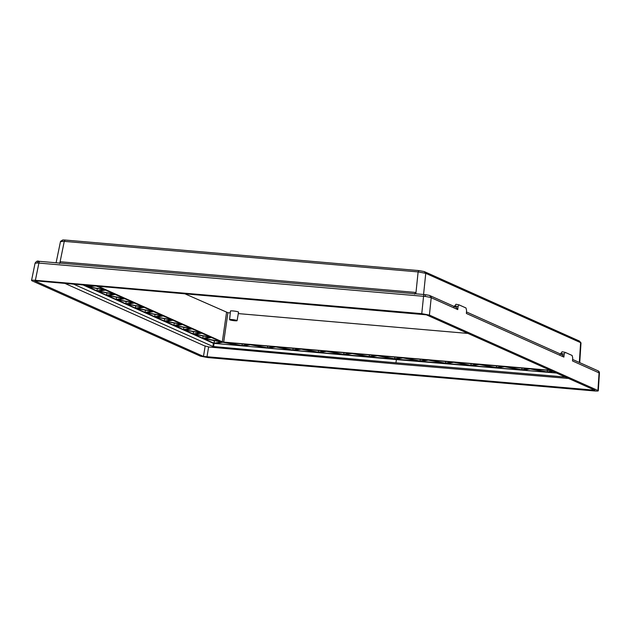 <?xml version="1.0" encoding="UTF-8"?>
<svg xmlns="http://www.w3.org/2000/svg" width="631" height="631" viewBox="0 0 631 631"><rect width="100%" height="100%" fill="white"/><g stroke="black" fill="none" stroke-linecap="round" stroke-linejoin="round"><path stroke-width="0.95" d="M64.559 283.24L204.255 345.756L209.05 347.011L399.123 364.229L568.555 378.45M232.027 319.57A3.778 0.442 -172.4 0 0 229.605 319.665A3.778 0.442 -172.4 0 0 234.677 320.753A3.778 0.442 -172.4 0 0 237.09 320.658A3.778 0.442 -172.4 0 0 232.027 319.57M237.09 320.658L238.542 312.132A4.086 0.481 -172.4 0 0 233.06 310.949A4.086 0.481 -172.4 0 0 230.449 311.051L229.605 319.665M232.587 319.814L235.505 320.445L232.587 319.814M105.598 290.157L114.329 294.062L98.42 291.112L105.598 290.157M88.135 286.9L104.186 289.874L96.945 290.844L88.135 286.9M136.241 308.425L152.292 311.406L145.051 312.369L136.241 308.425M142.669 307.1L135.428 308.062L126.618 304.118L142.669 307.1M144.081 307.384L152.82 311.288L136.903 308.338L144.081 307.384M145.864 312.731L161.915 315.713L154.674 316.675L145.864 312.731M153.704 311.682L162.443 315.595L146.526 312.645L153.704 311.682M133.046 302.793L125.806 303.756L116.995 299.812L133.046 302.793M134.458 303.077L143.198 306.981L127.281 304.032L134.458 303.077M155.486 317.038L171.537 320.02L164.297 320.982L155.486 317.038M163.326 315.989L172.058 319.901L156.149 316.951L163.326 315.989M123.424 298.487L116.183 299.449L107.373 295.513L123.424 298.487M124.843 298.771L133.575 302.675L117.666 299.725L124.843 298.771M182.572 324.602L191.303 328.514L175.394 325.564L182.572 324.602M190.775 328.625L183.534 329.595L174.724 325.651L190.775 328.625M165.101 321.345L181.16 324.326L173.911 325.288L165.101 321.345M172.949 320.296L181.681 324.208L165.772 321.258L172.949 320.296M113.809 294.18L106.568 295.15L97.75 291.206L113.809 294.18M115.221 294.464L123.952 298.368L108.043 295.418L115.221 294.464M184.347 329.958L200.398 332.931L193.157 333.902L184.347 329.958M192.187 328.909L200.926 332.821L185.009 329.871L192.187 328.909M93.38 285.725L87.323 286.537L83.631 284.881M96.251 285.977L104.714 289.763L88.797 286.805L95.526 285.914M193.969 334.264L210.02 337.238L202.78 338.208L193.969 334.264M201.81 333.215L210.549 337.128L194.632 334.178L201.81 333.215M378.214 355.647L394.588 358.794L401.395 357.651L378.214 355.647M370.089 356.965L393.989 358.889L377.472 355.726L370.089 356.965M375.966 355.458L369.159 356.594L352.784 353.455L375.966 355.458M344.66 354.764L368.551 356.696L352.043 353.526L344.66 354.764M350.528 353.257L343.721 354.401L327.355 351.262L350.528 353.257M319.223 352.571L343.122 354.504L326.606 351.333L319.223 352.571M325.099 351.065L318.292 352.208L301.918 349.061L325.099 351.065M293.794 350.371L317.693 352.303L301.176 349.14L293.794 350.371M299.662 348.872L292.863 350.008L276.488 346.869L299.662 348.872M268.356 348.178L292.256 350.11L275.739 346.94L268.356 348.178M274.233 346.671L267.426 347.815L251.051 344.668L274.233 346.671M263.884 347.791L243.116 345.954L250.31 344.747L266.826 347.918L263.884 347.791L263.932 347.358M248.795 344.479L241.996 345.614L225.622 342.475L248.795 344.479M402.901 357.919L395.527 359.157L419.418 361.09L402.901 357.919M403.651 357.848L420.025 360.987L426.824 359.844L403.651 357.848M428.339 360.112L420.956 361.35L444.855 363.282L428.339 360.112M429.08 360.041L445.454 363.18L452.261 362.044L429.08 360.041M453.768 362.312L446.385 363.551L470.284 365.483L453.768 362.312M454.517 362.233L470.892 365.381L477.691 364.237L454.517 362.233M479.205 364.505L471.822 365.743L495.721 367.676L479.205 364.505M479.946 364.434L496.321 367.573L503.128 366.437L479.946 364.434M504.634 366.706L497.252 367.936L521.151 369.869L504.634 366.706M505.384 366.627L521.758 369.774L528.557 368.63L505.384 366.627M526.877 370.5L546.588 372.069L530.072 368.898L522.689 370.137L526.877 370.5L526.995 369.411M550.934 370.563L530.813 368.827L547.187 371.967L552.196 371.123M241.081 345.772L222.775 342.231L215.589 343.509L241.097 345.662M213.822 343.154L203.592 338.571L221.331 341.947L214.075 343.232L214.248 340.543M211.432 337.522L220.172 341.434L204.255 338.476L211.432 337.522M184.378 293.581L227.925 312.708L223.705 342.105L550.366 370.302M223.705 342.105L222.317 341.844L226.537 312.448M97.766 286.103L222.317 341.844M556.313 372.968L548.323 372.298L553.048 371.509M82.669 284.802L213.365 343.296L396.386 359.591L556.447 373.031M214.469 340.59L214.075 343.232M87.528 285.22L87.323 286.537M97.292 288.596L96.945 290.844M106.907 292.902L106.568 295.15M116.53 297.209L116.183 299.449M126.153 301.515L125.806 303.756M135.775 305.822L135.428 308.062M203.127 335.96L202.78 338.208M193.504 331.654L193.157 333.902M183.881 327.347L183.534 329.595M174.259 323.04L173.911 325.288M164.636 318.734L164.297 320.982M155.021 314.435L154.674 316.675M145.398 310.129L145.051 312.369M227.925 312.708L230.268 312.905M238.289 313.599L467.965 333.428M394.801 357.083L394.588 358.794M369.372 354.882L369.159 356.594M343.934 352.69L343.721 354.401M318.505 350.497L318.292 352.208M293.068 348.296L292.863 350.008M267.639 346.103L267.426 347.815M242.201 343.911L241.996 345.614M420.238 359.276L420.025 360.987M445.667 361.476L445.454 363.18M471.105 363.669L470.892 365.381M496.534 365.862L496.321 367.573M521.963 368.062L521.758 369.774M547.4 370.255L547.187 371.967M396.386 359.591L395.952 362.809L565.384 377.03M73.235 283.989L212.939 346.506L395.952 362.809M59.835 263.095L64.267 241.365L65.111 240.048L418.96 270.596L424.292 271.582L425.751 273.333L418.116 271.914L64.267 241.365L60.521 241.649M415.853 293.833L418.116 271.914L418.96 270.596M415.348 293.786L415.49 292.421L414.63 294.141M59.551 263.49L60.615 261.786L415.49 292.421M31.929 280.763L200.445 356.176L208.08 357.596L594.473 390.952C597.683 391.181 598.835 391.031 597.92 390.494L429.411 315.082L421.768 313.662L35.375 280.306C32.165 280.077 31.022 280.227 31.929 280.763L31.55 280.448L35.076 263.166C36.33 261.258 37.584 260.635 38.854 261.289L39.824 261.368A2.177 0.797 94.9 0 1 39.856 261.368L38.901 261.289A2.177 1.349 94.3 0 0 38.854 261.289L38.854 261.289A2.177 1.349 94.3 0 0 37.403 262.946L35.084 263.253M425.586 294.677L429.332 295.387A2.177 1.688 108.5 0 0 429.119 295.332L425.586 294.677L425.239 296.428L423.559 296.294A2.177 0.797 94.9 0 1 424.497 294.574L424.521 294.582A2.177 0.797 94.9 0 0 424.497 294.574L39.824 261.368A2.177 0.797 94.9 0 0 38.893 263.08L37.403 262.946M562.371 354.93L563.893 357.091L466.372 313.449L466.577 310.373L465.986 307.967L458.997 304.844L455.953 304.252L458.855 304.82M565.139 352.343L564.201 354.062L560.849 353.423L562.095 351.759L565.139 352.343L572.128 355.474L572.719 357.872L572.514 360.948L599.434 373.039L598.306 390.802L597.92 390.494L599.064 372.834A2.177 2.011 114.1 0 0 597.92 370.783L572.617 359.457M458.997 304.844L458.059 306.563L454.706 305.925L453.894 306.981M454.706 305.925L456.024 304.276M429.648 295.529A2.177 2.011 114.1 0 1 430.058 295.663L429.332 295.387A2.177 1.688 108.5 0 1 430.374 297.375L425.239 296.428M560.849 353.423L560.036 354.48M62.485 240.095L60.521 241.389M62.714 240.364C62.051 239.993 62.855 239.883 65.111 240.048M424.292 271.582L579.4 341.048M60.513 241.421L56.096 262.772M456.639 307.557L430.058 295.663A2.177 2.011 114.1 0 1 431.202 297.706L430.374 297.375M563.893 357.091L564.201 354.062M456.229 307.423L457.751 309.592L458.059 306.563M598.259 370.981A2.177 2.161 143.9 0 1 599.024 371.627L599.024 371.627A2.177 2.161 143.9 0 1 599.434 373.039M423.772 294.511L424.829 294.606M579.155 340.89L580.615 342.641L425.751 273.333L423.567 294.496M579.731 362.644L581.001 342.948L580.615 342.641L579.337 362.462M34.792 280.882L203.474 356.436L594.883 390.234L426.382 314.822L35.013 280.787M214.043 343.422L213.609 346.632M213.365 343.296L212.939 346.506M421.768 313.662L423.559 296.294L38.893 263.08L35.375 280.306M39.856 261.368L424.474 294.574M562.166 351.775L564.997 352.319M457.751 309.592L431.202 297.706L429.411 315.082M593.377 389.556L593.321 390.439M206.944 357.083L208.609 346.924M205.162 346.096L203.474 356.436M597.92 370.783L599.024 371.627L599.45 373.079M562.781 355.056L466.475 311.951M580.97 342.838L579.392 341.04"/></g></svg>

